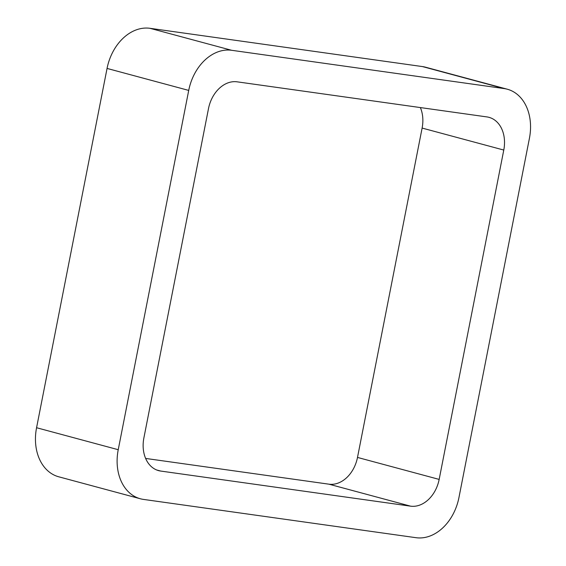 <?xml version="1.0" encoding="UTF-8"?>
<svg xmlns="http://www.w3.org/2000/svg" width="566" height="566" viewBox="0 0 566 566"><rect width="100%" height="100%" fill="white"/><g stroke="black" fill="none" stroke-linecap="round" stroke-linejoin="round"><path stroke-width="0.85" d="M118.23 449.708L188.719 90.411A45.853 34.293 -74.9 0 1 231.607 50.282L504.172 88.579L422.512 66.59L149.948 28.3A45.853 34.293 -74.9 0 0 107.059 68.429L36.571 427.726A45.853 34.293 -74.9 0 0 58.723 476.791L140.382 498.773A45.853 34.293 -74.9 0 1 118.23 449.708L36.571 427.726M504.172 88.579A45.853 34.293 -74.9 0 1 507.278 89.209A45.853 34.293 -74.9 0 1 529.429 138.274L458.941 497.571A45.853 34.293 -74.9 0 1 416.052 537.7L143.488 499.41A45.853 34.293 -74.9 0 1 140.382 498.773M422.512 66.59A45.853 34.293 -74.9 0 1 425.618 67.227L507.278 89.209M439.159 479.409A30.571 22.859 -74.9 0 1 410.576 506.16L160.723 471.061A30.571 22.859 -74.9 0 1 158.65 470.643A30.571 22.859 -74.9 0 1 143.884 437.928L208.5 108.573A30.571 22.859 -74.9 0 1 237.083 81.822L486.937 116.921A30.571 22.859 -74.9 0 1 489.01 117.346A30.571 22.859 -74.9 0 1 503.775 150.054L439.159 479.409L357.5 457.427L422.116 128.072A30.571 22.859 -74.9 0 0 420.368 107.568M145.632 458.432L328.917 484.178A30.571 22.859 -74.9 0 0 357.5 457.427M231.607 50.282L149.948 28.3M188.719 90.411L107.059 68.429M503.775 150.054L422.116 128.072M160.723 471.061L156.641 469.964M410.576 506.16L328.917 484.178"/></g></svg>
